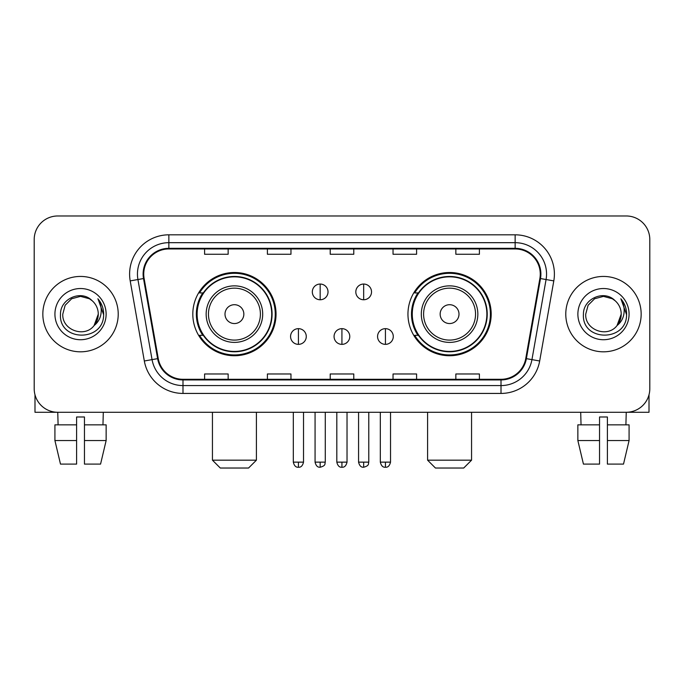 <?xml version="1.0" encoding="UTF-8"?>
<svg xmlns="http://www.w3.org/2000/svg" width="684" height="684" viewBox="0 0 684 684"><rect width="100%" height="100%" fill="white"/><g stroke="black" fill="none" stroke-linecap="round" stroke-linejoin="round"><path stroke-width="1.03" d="M407.955 314.127A41.613 41.613 0 0 0 449.576 355.74A41.613 41.613 0 0 0 491.189 314.127A41.613 41.613 0 0 0 449.576 272.506A41.613 41.613 0 0 0 407.955 314.127M192.811 314.127A41.613 41.613 0 0 0 234.424 355.74A41.613 41.613 0 0 0 276.045 314.127A41.613 41.613 0 0 0 234.424 272.506A41.613 41.613 0 0 0 192.811 314.127M202.789 335.322A38.082 38.082 0 0 1 202.789 292.923M417.941 335.322A38.082 38.082 0 0 1 417.941 292.923M34.2 239.528L34.2 388.717A23.555 23.555 0 0 0 57.755 412.272L626.245 412.272A23.555 23.555 0 0 0 649.8 388.717L649.8 239.528A23.555 23.555 0 0 0 626.245 215.973L57.755 215.973A23.555 23.555 0 0 0 34.2 239.528L34.2 388.717M42.836 314.127A37.688 37.688 0 0 0 80.524 351.815A37.688 37.688 0 0 0 118.221 314.127A37.688 37.688 0 0 0 80.524 276.439A37.688 37.688 0 0 0 42.836 314.127A37.688 37.688 0 0 0 80.524 351.815A37.688 37.688 0 0 0 118.221 314.127A37.688 37.688 0 0 0 80.524 276.439A37.688 37.688 0 0 0 42.836 314.127M565.779 314.127A37.688 37.688 0 0 0 603.476 351.815A37.688 37.688 0 0 0 641.164 314.127A37.688 37.688 0 0 0 603.476 276.439A37.688 37.688 0 0 0 565.779 314.127A37.688 37.688 0 0 0 603.476 351.815A37.688 37.688 0 0 0 641.164 314.127A37.688 37.688 0 0 0 603.476 276.439A37.688 37.688 0 0 0 565.779 314.127M143.734 274.079A25.128 25.128 0 0 1 168.862 248.95L515.138 248.95A25.128 25.128 0 0 1 539.881 278.439L525.757 358.536A25.128 25.128 0 0 1 501.013 379.295L182.987 379.295A25.128 25.128 0 0 1 158.243 358.536L144.119 278.439A25.128 25.128 0 0 1 143.734 274.079M143.11 274.079A25.753 25.753 0 0 0 143.503 278.55L157.619 358.647A25.753 25.753 0 0 0 182.987 379.928L501.013 379.928A25.753 25.753 0 0 0 526.381 358.647L540.497 278.55A25.753 25.753 0 0 0 515.138 248.326L168.862 248.326A25.753 25.753 0 0 0 143.11 274.079M130.199 280.893A39.262 39.262 0 0 1 168.862 234.817L515.138 234.817A39.262 39.262 0 0 1 553.801 280.893L539.676 360.99A39.262 39.262 0 0 1 501.013 393.428L182.987 393.428A39.262 39.262 0 0 1 144.324 360.99L130.199 280.893L137.929 279.534A31.404 31.404 0 0 1 168.862 242.675L515.138 242.675A31.404 31.404 0 0 1 546.071 279.534L531.947 359.622A31.404 31.404 0 0 1 501.013 385.579L182.987 385.579A31.404 31.404 0 0 1 152.053 359.622L137.929 279.534A31.404 31.404 0 0 1 137.458 274.079M626.245 215.973L57.755 215.973M58.097 424.841L57.755 412.272L626.245 412.272L625.903 424.841M649.8 388.717L649.8 239.528M526.381 358.647L531.947 359.622L546.071 279.534L553.801 280.893M330.218 248.95L330.218 254.268L353.782 254.268L353.782 248.95M267.41 248.95L267.41 254.268L290.965 254.268L290.965 248.95M204.593 248.95L204.593 254.268L228.148 254.268L228.148 248.95M393.035 248.95L393.035 254.268L416.59 254.268L416.59 248.95M455.852 248.95L455.852 254.268L479.407 254.268L479.407 248.95M353.782 379.295L353.782 373.977L330.218 373.977L330.218 379.295M290.965 379.295L290.965 373.977L267.41 373.977L267.41 379.295M228.148 379.295L228.148 373.977L204.593 373.977L204.593 379.295M416.59 379.295L416.59 373.977L393.035 373.977L393.035 379.295M479.407 379.295L479.407 373.977L455.852 373.977L455.852 379.295M92.152 300.721C81.259 289.306 60.295 298.703 60.491 314.127C58.499 341.521 102.916 342.239 103.635 315.452L103.669 314.127C103.6 308.304 101.668 303.192 97.863 298.788C100.753 303.542 101.779 308.655 100.924 314.127C100.095 318.778 97.829 322.583 94.127 325.524C84.705 338.255 61.859 330.115 62.783 314.127L65.16 305.252L71.658 298.754L80.524 296.377L89.399 298.754L92.152 300.721A17.75 17.75 0 0 1 98.274 314.127L94.127 325.524A17.75 17.75 0 0 0 98.274 314.127L94.076 325.584M54.925 314.127A25.599 25.599 0 0 0 80.524 339.726A25.599 25.599 0 0 0 106.123 314.127A25.599 25.599 0 0 0 80.524 288.528A25.599 25.599 0 0 0 54.925 314.127M98.034 298.985L103.66 314.794M34.987 394.753L34.987 412.272L126.07 412.272M54.917 424.841L54.917 440.547L60.491 464.103L54.917 440.547L54.917 424.841L76.599 424.841L76.599 416.983L84.457 416.983L84.457 424.841L106.14 424.841L106.14 440.547L100.565 464.103L106.14 440.547L84.457 440.547L84.457 424.841M103.301 412.272L102.959 424.841M76.599 424.841L76.599 464.103L60.491 464.103M54.917 440.547L76.599 440.547M100.565 464.103L84.457 464.103L84.457 440.547M248.557 468.027L220.291 468.027L212.442 460.17L256.414 460.17L248.557 468.027M243.846 314.127A9.422 9.422 0 0 0 234.424 304.705A9.422 9.422 0 0 0 225.002 314.127A9.422 9.422 0 0 0 234.424 323.549A9.422 9.422 0 0 0 243.846 314.127M262.69 314.127A28.266 28.266 0 0 0 234.424 285.861A28.266 28.266 0 0 0 206.158 314.127A28.266 28.266 0 0 0 234.424 342.393A28.266 28.266 0 0 0 262.69 314.127A28.266 28.266 0 0 1 234.424 342.393A28.266 28.266 0 0 1 206.158 314.127M271.728 314.127A37.295 37.295 0 0 0 234.424 276.832A37.295 37.295 0 0 0 197.129 314.127A37.295 37.295 0 0 0 234.424 351.422A37.295 37.295 0 0 0 271.728 314.127M275.259 314.127A40.835 40.835 0 0 1 199.531 335.322L203.319 335.322A37.646 37.646 0 0 0 259.339 342.359A37.646 37.646 0 0 0 259.339 285.895A37.646 37.646 0 0 0 203.319 292.923L199.531 292.923A40.835 40.835 0 0 1 275.259 314.127M463.709 468.027L435.443 468.027L427.586 460.17L471.558 460.17L463.709 468.027M458.998 314.127A9.422 9.422 0 0 0 449.576 304.705A9.422 9.422 0 0 0 440.154 314.127A9.422 9.422 0 0 0 449.576 323.549A9.422 9.422 0 0 0 458.998 314.127M477.842 314.127A28.266 28.266 0 0 0 449.576 285.861A28.266 28.266 0 0 0 421.31 314.127A28.266 28.266 0 0 0 449.576 342.393A28.266 28.266 0 0 0 477.842 314.127A28.266 28.266 0 0 1 449.576 342.393A28.266 28.266 0 0 1 421.31 314.127M486.871 314.127A37.295 37.295 0 0 0 449.576 276.832A37.295 37.295 0 0 0 412.272 314.127A37.295 37.295 0 0 0 449.576 351.422A37.295 37.295 0 0 0 486.871 314.127M490.402 314.127A40.835 40.835 0 0 1 414.675 335.322L418.463 335.322A37.646 37.646 0 0 0 474.482 342.359A37.646 37.646 0 0 0 474.482 285.895A37.646 37.646 0 0 0 418.463 292.923L414.675 292.923A40.835 40.835 0 0 1 490.402 314.127M320.172 284.048A7.849 7.849 0 0 0 312.323 291.906A7.849 7.849 0 0 0 320.172 299.754A7.849 7.849 0 0 0 328.021 291.906A7.849 7.849 0 0 0 320.172 284.048L320.172 299.754A7.849 7.849 0 0 0 328.021 291.906A7.849 7.849 0 0 0 320.172 284.048M363.674 284.048A7.849 7.849 0 0 0 355.817 291.906A7.849 7.849 0 0 0 363.674 299.754A7.849 7.849 0 0 0 371.523 291.906A7.849 7.849 0 0 0 363.674 284.048L363.674 299.754A7.849 7.849 0 0 0 371.523 291.906A7.849 7.849 0 0 0 363.674 284.048M298.421 328.653A7.849 7.849 0 0 0 290.572 336.502A7.849 7.849 0 0 0 298.421 344.36A7.849 7.849 0 0 0 306.27 336.502A7.849 7.849 0 0 0 298.421 328.653L298.421 344.36A7.849 7.849 0 0 0 306.27 336.502A7.849 7.849 0 0 0 298.421 328.653M341.923 328.653A7.849 7.849 0 0 0 334.066 336.502A7.849 7.849 0 0 0 341.923 344.36A7.849 7.849 0 0 0 349.772 336.502A7.849 7.849 0 0 0 341.923 328.653L341.923 344.36A7.849 7.849 0 0 0 349.772 336.502A7.849 7.849 0 0 0 341.923 328.653M385.425 328.653A7.849 7.849 0 0 0 377.568 336.502A7.849 7.849 0 0 0 385.425 344.36A7.849 7.849 0 0 0 393.274 336.502A7.849 7.849 0 0 0 385.425 328.653L385.425 344.36A7.849 7.849 0 0 0 393.274 336.502A7.849 7.849 0 0 0 385.425 328.653M649.013 394.753L649.013 412.272L557.93 412.272M599.543 424.841L599.543 440.547L577.86 440.547L583.435 464.103L577.86 440.547L577.86 424.841L599.543 424.841L599.543 416.983L607.401 416.983L607.401 424.841L629.083 424.841L629.083 440.547L623.509 464.103L629.083 440.547L607.401 440.547L607.401 424.841L607.401 464.103L623.509 464.103M599.543 440.547L599.543 464.103L583.435 464.103M580.699 412.272L581.041 424.841M615.096 300.721C604.211 289.306 583.238 298.703 583.435 314.127C581.443 341.521 625.86 342.239 626.578 315.452L626.612 314.127C626.553 308.304 624.612 303.192 620.807 298.788C623.705 303.542 624.723 308.655 623.868 314.127C623.038 318.778 620.773 322.583 617.071 325.524C607.649 338.255 584.803 330.115 585.726 314.127L588.103 305.252L594.601 298.754L603.476 296.377L612.342 298.754L615.096 300.721A17.75 17.75 0 0 1 621.217 314.127L617.071 325.524A17.75 17.75 0 0 0 621.217 314.127L617.028 325.584M577.877 314.127A25.599 25.599 0 0 0 603.476 339.726A25.599 25.599 0 0 0 629.075 314.127A25.599 25.599 0 0 0 603.476 288.528A25.599 25.599 0 0 0 577.877 314.127M620.978 298.985L626.604 314.794M515.138 234.817L515.138 248.326M137.929 279.534L143.503 278.55M182.987 393.428L182.987 379.928M501.013 379.928L501.013 393.428M144.324 360.99L157.619 358.647M540.497 278.55L546.071 279.534M168.862 234.817L168.862 248.326M531.947 359.622L539.676 360.99M260.399 314.127A25.966 25.966 0 0 0 234.424 288.161A25.966 25.966 0 0 0 208.458 314.127A25.966 25.966 0 0 0 234.424 340.093A25.966 25.966 0 0 0 260.399 314.127M475.542 314.127A25.966 25.966 0 0 0 449.576 288.161A25.966 25.966 0 0 0 423.601 314.127A25.966 25.966 0 0 0 449.576 340.093A25.966 25.966 0 0 0 475.542 314.127M320.172 462.136L315.067 462.136C315.957 465.778 317.658 467.48 320.172 467.24L320.172 462.136L325.276 462.136L325.276 412.272M363.674 462.136L358.57 462.136C359.459 465.778 361.161 467.48 363.674 467.24L363.674 462.136L368.779 462.136L368.779 412.272M298.421 462.136L293.316 462.136C294.206 465.778 295.907 467.48 298.421 467.24L298.421 462.136L303.525 462.136L303.525 412.272M341.923 462.136L336.819 462.136C337.708 465.778 339.409 467.48 341.923 467.24L341.923 462.136L347.027 462.136L347.027 412.272M385.425 462.136L380.321 462.136C381.21 465.778 382.912 467.48 385.425 467.24L385.425 462.136L390.53 462.136L390.53 412.272M256.414 412.272L256.414 460.17M212.442 412.272L212.442 460.17M471.558 412.272L471.558 460.17M427.586 412.272L427.586 460.17M315.067 462.136L315.067 412.272M325.276 462.136C324.558 463.718 326.362 465.513 320.172 467.24M358.57 462.136L358.57 412.272M368.779 462.136C368.052 463.718 369.864 465.513 363.674 467.24M293.316 462.136L293.316 412.272M303.525 462.136C302.636 465.778 300.934 467.48 298.421 467.24M336.819 462.136L336.819 412.272M347.027 462.136C346.138 465.778 344.437 467.48 341.923 467.24M380.321 462.136L380.321 412.272M390.53 462.136C389.632 465.778 387.931 467.48 385.425 467.24"/></g></svg>
